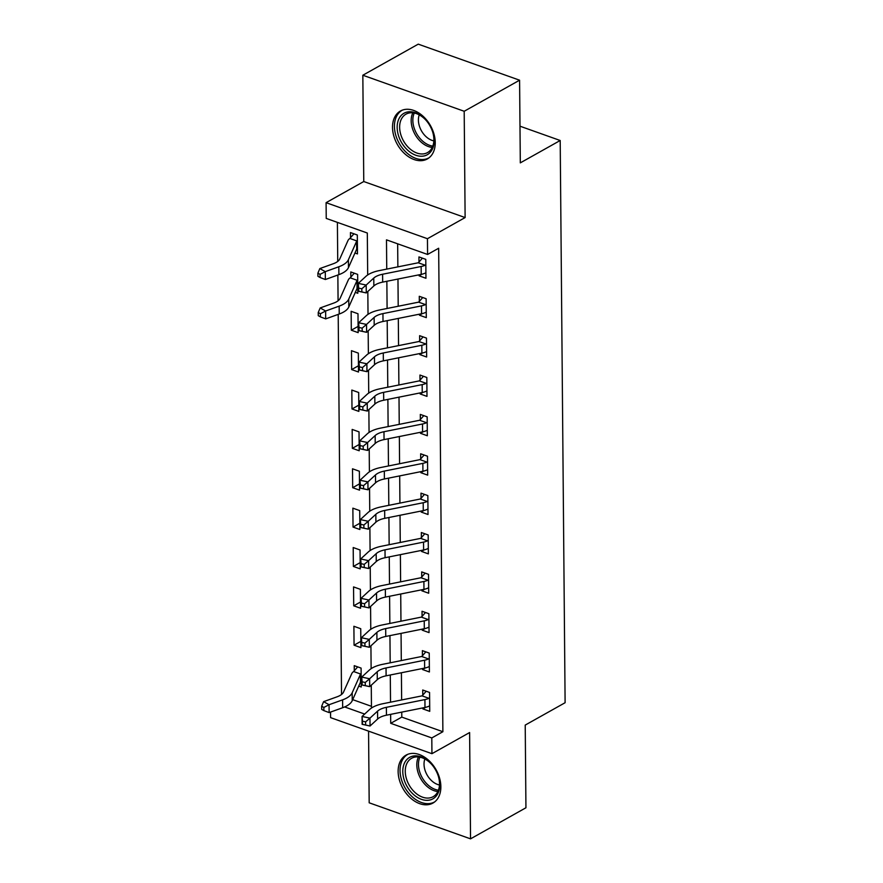 <?xml version="1.0" encoding="UTF-8"?>
<svg xmlns="http://www.w3.org/2000/svg" width="883" height="883" viewBox="0 0 883 883"><rect width="100%" height="100%" fill="white"/><g stroke="black" fill="none" stroke-linecap="round" stroke-linejoin="round"><path stroke-width="1.32" d="M392.516 127.384A27.483 19.04 -119.3 0 0 404.778 153.797A27.483 19.04 -119.3 0 0 427.328 158.951A27.483 19.04 -119.3 0 0 435.242 142.582A27.483 19.04 -119.3 0 0 422.979 116.17A27.483 19.04 -119.3 0 0 400.429 111.015A27.483 19.04 -119.3 0 0 392.516 127.384M398.134 771.499A27.483 19.04 -119.3 0 0 410.396 797.912A27.483 19.04 -119.3 0 0 432.946 803.066A27.483 19.04 -119.3 0 0 440.86 786.698A27.483 19.04 -119.3 0 0 428.597 760.285A27.483 19.04 -119.3 0 0 406.048 755.131A27.483 19.04 -119.3 0 0 398.134 771.499M367.681 274.966L367.317 233.024L326.235 218.41L326.092 202.671L427.449 238.708L427.582 254.459L386.489 239.845L386.743 269.105M363.763 181.534L465.12 217.571L464.193 111.269L519.59 80.198L418.244 44.15L362.836 75.232L363.763 181.534L326.092 202.671M368.564 731.146L369.182 802.802L470.54 838.85L469.613 732.548L431.942 753.685L330.584 717.636L330.54 712.084M337.394 222.384L337.736 261.412M337.858 275.01L338.079 300.783M338.2 314.381L341.522 694.502M464.193 111.269L362.836 75.232M519.59 80.198L520.308 162.869L560.197 140.496L565.109 702.713L525.219 725.086L525.937 807.768L470.54 838.85M352.703 699.645L371.445 706.312M358.741 686.091L361.246 686.985L361.092 668.089L354.238 665.661L354.282 670.793L357.703 666.886M360.904 647.614L360.739 628.718L353.895 626.279L354.061 645.186L360.904 647.614M360.562 608.244L360.396 589.347L353.553 586.908L353.719 605.815L360.562 608.244M360.22 568.873L360.054 549.977L353.211 547.537L353.377 566.445L360.22 568.873M359.878 529.502L359.712 510.606L352.869 508.166L353.034 527.074L359.878 529.502M359.536 490.131L359.37 471.235L352.516 468.796L352.681 487.703L359.536 490.131M359.193 450.76L359.028 431.864L352.174 429.425L352.339 448.332L359.193 450.76M358.851 411.39L358.686 392.494L351.831 390.054L351.997 408.961L358.851 411.39M358.498 372.019L358.343 353.123L351.489 350.683L351.655 369.58L358.498 372.019M358.156 332.648L357.99 313.752L351.147 311.313L351.313 330.209L358.156 332.648M355.297 292.383L357.814 293.277L357.648 274.381L350.805 271.942L350.849 277.085L354.271 273.178M354.955 253.013L357.472 253.907L357.306 235.01L350.463 232.571L350.507 237.715L353.928 233.807M401.754 712.128L401.787 717.106L442.88 731.72L438.663 248.244L427.582 254.459M397.659 243.818L397.869 266.876M397.968 279.039L398.211 306.246M398.31 318.421L398.553 345.617M398.652 357.792L398.895 384.988M399.006 397.162L399.237 424.359M399.348 436.533L399.58 463.73M399.69 475.904L399.922 503.1M400.032 515.275L400.264 542.471M400.374 554.645L400.617 581.842M400.716 594.016L400.959 621.213M401.059 633.387L401.301 660.583M401.401 672.758L401.644 699.954M422.88 707.89L422.88 708.906L429.734 711.345L429.568 692.449L422.714 690.009L422.769 695.142L426.191 691.246M422.527 668.519L422.538 669.535L429.392 671.974L429.226 653.078L422.372 650.639L422.416 655.771L425.838 651.875M422.184 629.138L422.195 630.164L429.05 632.603L428.884 613.707L422.03 611.268L422.074 616.4L425.496 612.504M421.842 589.767L421.853 590.793L428.696 593.233L428.531 574.336L421.688 571.897L421.732 577.029L425.153 573.133M421.5 550.396L421.511 551.422L428.354 553.862L428.189 534.966L421.346 532.526L421.39 537.659L424.811 533.762M421.158 511.025L421.169 512.052L428.012 514.491L427.847 495.595L421.003 493.156L421.048 498.288L424.469 494.392M420.816 471.654L420.827 472.681L427.67 475.12L427.504 456.213L420.661 453.785L420.705 458.917L424.127 455.021M420.474 432.284L420.474 433.31L427.328 435.749L427.162 416.842L420.319 414.414L420.363 419.546L423.785 415.65M420.131 392.913L420.131 393.939L426.986 396.379L426.82 377.471L419.966 375.043L420.01 380.176L423.443 376.279M419.778 353.542L419.789 354.569L426.644 357.008L426.478 338.101L419.624 335.672L419.668 340.805L423.089 336.898M419.436 314.171L419.447 315.198L426.301 317.637L426.136 298.73L419.282 296.302L419.326 301.434L422.747 297.527M419.094 274.801L419.105 275.827L425.948 278.266L425.783 259.359L418.939 256.931L418.984 262.063L422.405 258.156M560.197 140.496L519.988 126.192M465.12 217.571L427.449 238.708M442.88 731.72L431.798 737.934L431.942 753.685M371.467 708.056L371.268 685.197M371.125 668.685L370.926 645.826M370.772 629.314L370.573 606.455M370.43 589.943L370.231 567.085M370.087 550.573L369.889 527.714M369.745 511.202L369.547 488.343M369.403 471.831L369.204 448.972M369.061 432.46L368.862 409.602M368.719 393.09L368.52 370.231M368.377 353.708L368.167 330.86M368.023 314.337L367.825 291.489M344.646 706.941L364.668 714.06M390.639 714.358L390.716 723.32L431.798 737.934M386.853 281.28L387.096 308.476M387.196 320.65L387.438 347.847M387.538 360.021L387.78 387.218M387.88 399.392L388.123 426.588M388.233 438.763L388.465 465.959M388.575 478.133L388.807 505.33M388.917 517.504L389.149 544.701M389.26 556.875L389.502 584.071M389.602 596.246L389.844 623.442M389.944 635.617L390.187 662.813M390.286 674.987L390.529 702.184M401.787 717.106L390.716 723.32M425.772 707.294L422.88 708.906M358.101 326.401L351.313 330.209M358.454 365.772L351.655 369.58M358.796 405.142L351.997 408.961M359.138 444.513L352.339 448.332M359.48 483.884L352.681 487.703M359.822 523.255L353.034 527.074M360.165 562.626L353.377 566.445M360.507 601.996L353.719 605.815M360.849 641.367L354.061 645.186M425.418 667.923L422.538 669.535M425.076 628.553L422.195 630.164M424.734 589.182L421.853 590.793M424.392 549.811L421.511 551.422M424.05 510.429L421.169 512.052M423.708 471.058L420.827 472.681M423.365 431.688L420.474 433.31M423.023 392.317L420.131 393.939M422.67 352.946L419.789 354.569M422.328 313.575L419.447 315.198M421.986 274.205L419.105 275.827M424.988 707.46L424.922 699.59A12.329 5.53 179.5 0 0 428.928 698.31L429.613 697.581L429.69 706.201L428.995 706.179A12.329 5.53 179.5 0 1 424.988 707.46L386.456 715.197A17.616 7.892 -0.5 0 0 377.626 719.027L370.043 726.014L362.129 724.325L362.063 716.455L369.646 709.468A26.424 11.843 179.5 0 1 382.891 703.718L421.423 695.992A3.521 1.578 -0.5 0 0 421.997 695.848L422.769 695.142M424.922 699.59L386.379 707.327A17.616 7.892 -0.5 0 0 377.56 711.157L369.966 718.133L370.043 726.014L365.628 724.998L365.606 721.852L362.438 721.179L362.471 724.325L365.628 724.998M428.928 698.31L421.997 695.848M362.438 721.179L362.063 716.455L369.966 718.133L365.606 721.852M343.531 692.084A17.616 7.892 179.5 0 1 337.151 696.786L323.62 701.654L329.061 704.722L342.604 699.855A26.424 11.843 -0.5 0 0 352.174 692.802L360.419 674.292A3.521 1.578 179.5 0 1 360.606 674.016L353.675 671.544A12.329 5.53 -0.5 0 0 351.787 673.574L343.531 692.084M323.851 707.449L321.677 706.223L321.699 709.38L323.873 710.605L323.851 707.449L329.061 704.722L329.127 712.592L342.67 707.725A26.424 11.843 -0.5 0 0 352.24 700.672L360.485 682.162A3.521 1.578 179.5 0 1 360.672 681.886L360.606 674.016M353.675 671.544L354.282 670.793M329.127 712.592L323.873 710.605M321.677 706.223L323.62 701.654M424.646 668.089L424.58 660.219A12.329 5.53 179.5 0 0 428.586 658.939L429.27 658.21L429.348 666.831L428.652 666.808A12.329 5.53 179.5 0 1 424.646 668.089L386.103 675.826A17.616 7.892 -0.5 0 0 377.284 679.656L369.701 686.643L361.787 684.954L361.721 677.084L369.304 670.098A26.424 11.843 179.5 0 1 382.549 664.347L421.081 656.621A3.521 1.578 -0.5 0 0 421.655 656.477L422.416 655.771M424.58 660.219L386.037 667.956A17.616 7.892 -0.5 0 0 377.218 671.786L369.624 678.762L369.701 686.643L365.286 685.627L365.253 682.482L362.096 681.808L362.118 684.954L365.286 685.627M428.586 658.939L421.655 656.477M362.096 681.808L361.721 677.084L369.624 678.762L365.253 682.482M424.304 628.718L424.237 620.848A12.329 5.53 179.5 0 0 428.244 619.568L428.928 618.84L429.006 627.46L428.31 627.438A12.329 5.53 179.5 0 1 424.304 628.718L385.761 636.455A17.616 7.892 -0.5 0 0 376.942 640.285L369.348 647.272L361.445 645.583L361.379 637.714L368.962 630.727A26.424 11.843 179.5 0 1 382.196 624.976L420.738 617.239A3.521 1.578 -0.5 0 0 421.312 617.107L422.074 616.4M424.237 620.848L385.694 628.586A17.616 7.892 -0.5 0 0 376.875 632.416L369.282 639.391L369.348 647.272L364.944 646.257L364.911 643.111L361.754 642.438L361.776 645.583L364.944 646.257M428.244 619.568L421.312 617.107M361.754 642.438L361.379 637.714L369.282 639.391L364.911 643.111M423.961 589.347L423.895 581.478A12.329 5.53 179.5 0 0 427.902 580.197L428.586 579.469L428.652 588.089L427.968 588.067A12.329 5.53 179.5 0 1 423.961 589.347L385.418 597.085A17.616 7.892 -0.5 0 0 376.599 600.915L369.006 607.901L361.103 606.213L361.037 598.343L368.619 591.356A26.424 11.843 179.5 0 1 381.853 585.606L420.396 577.868A3.521 1.578 -0.5 0 0 420.959 577.725L421.732 577.029M423.895 581.478L385.352 589.215A17.616 7.892 -0.5 0 0 376.522 593.045L368.939 600.021L369.006 607.901L364.602 606.886L364.569 603.74L361.412 603.067L361.434 606.213L364.602 606.886M427.902 580.197L420.959 577.725M361.412 603.067L361.037 598.343L368.939 600.021L364.569 603.74M423.619 549.977L423.542 542.107A12.329 5.53 179.5 0 0 427.56 540.826L428.233 540.098L428.31 548.718L427.626 548.696A12.329 5.53 179.5 0 1 423.619 549.977L385.076 557.714A17.616 7.892 -0.5 0 0 376.257 561.544L368.664 568.531L360.761 566.842L360.694 558.972L368.277 551.985A26.424 11.843 179.5 0 1 381.511 546.235L420.054 538.498A3.521 1.578 -0.5 0 0 420.617 538.354L421.39 537.659M423.542 542.107L385.01 549.833A17.616 7.892 -0.5 0 0 376.18 553.674L368.597 560.65L368.664 568.531L364.26 567.515L364.226 564.369L361.07 563.696L361.092 566.842L364.26 567.515M427.56 540.826L420.617 538.354M361.07 563.696L360.694 558.972L368.597 560.65L364.226 564.369M430.352 762.978A23.786 16.479 60.7 0 1 431.842 764.601A23.786 16.479 60.7 0 1 438.31 776.113A23.786 16.479 60.7 0 1 433.575 798.431A23.786 16.479 60.7 0 1 412.184 793.221A23.786 16.479 60.7 0 1 405.165 761.775A23.786 16.479 60.7 0 1 430.352 762.978M432.008 764.788A22.02 15.254 -119.3 0 0 430.794 763.475A22.02 15.254 -119.3 0 0 411.61 758.276A22.02 15.254 -119.3 0 0 413.972 791.488A22.02 15.254 -119.3 0 0 433.156 796.687A22.02 15.254 -119.3 0 0 438.233 775.87M439.469 784.998A17.34 12.009 60.7 0 1 430.893 780.02A17.34 12.009 60.7 0 1 424.866 758.983M407.913 754.281L408.012 754.225A27.307 18.918 -119.3 0 0 407.913 754.281A27.307 18.918 -119.3 0 0 410.838 795.462A27.307 18.918 -119.3 0 0 434.635 801.919A27.307 18.918 -119.3 0 0 434.734 801.852L434.635 801.919M397.162 127.417A23.786 16.479 60.7 0 1 407.008 112.086A23.786 16.479 60.7 0 1 426.224 120.485A23.786 16.479 60.7 0 1 432.692 132.008A23.786 16.479 60.7 0 1 434.138 140.563A23.786 16.479 60.7 0 1 415.838 155.253A23.786 16.479 60.7 0 1 397.162 127.417M426.39 120.684A22.02 15.254 -119.3 0 0 405.981 114.161A22.02 15.254 -119.3 0 0 399.635 127.284A22.02 15.254 -119.3 0 0 409.469 148.443A22.02 15.254 -119.3 0 0 427.538 152.571A22.02 15.254 -119.3 0 0 433.884 139.459A22.02 15.254 -119.3 0 0 432.604 131.766M433.84 140.883A17.34 12.009 60.7 0 1 418.41 120.088A17.34 12.009 60.7 0 1 419.248 114.867M402.295 110.176L402.394 110.121A27.307 18.918 -119.3 0 0 402.295 110.176A27.307 18.918 -119.3 0 0 394.425 126.446A27.307 18.918 -119.3 0 0 406.61 152.682A27.307 18.918 -119.3 0 0 429.006 157.803A27.307 18.918 -119.3 0 0 429.116 157.748L429.006 157.803M423.277 510.606L423.2 502.736A12.329 5.53 179.5 0 0 427.217 501.456L427.891 500.727L427.968 509.348L427.284 509.325A12.329 5.53 179.5 0 1 423.277 510.606L384.734 518.343A17.616 7.892 -0.5 0 0 375.904 522.173L368.321 529.16L360.419 527.471L360.341 519.601L367.935 512.615A26.424 11.843 179.5 0 1 381.169 506.864L419.712 499.127A3.521 1.578 -0.5 0 0 420.275 498.983L421.048 498.288M423.2 502.736L384.668 510.462A17.616 7.892 -0.5 0 0 375.838 514.303L368.255 521.279L368.321 529.16L363.906 528.144L363.884 524.999L360.717 524.325L360.75 527.471L363.906 528.144M427.217 501.456L420.275 498.983M360.717 524.325L360.341 519.601L368.255 521.279L363.884 524.999M422.924 471.235L422.858 463.365A12.329 5.53 179.5 0 0 426.864 462.085L427.549 461.356L427.626 469.977L426.942 469.955A12.329 5.53 179.5 0 1 422.924 471.235L384.392 478.972A17.616 7.892 -0.5 0 0 375.562 482.802L367.979 489.789L360.065 488.1L359.999 480.231L367.593 473.244A26.424 11.843 179.5 0 1 380.827 467.493L419.37 459.756A3.521 1.578 -0.5 0 0 419.933 459.613L420.705 458.917M422.858 463.365L384.326 471.092A17.616 7.892 -0.5 0 0 375.496 474.933L367.913 481.908L367.979 489.789L363.564 488.774L363.542 485.628L360.374 484.955L360.407 488.1L363.564 488.774M426.864 462.085L419.933 459.613M360.374 484.955L359.999 480.231L367.913 481.908L363.542 485.628M422.582 431.864L422.516 423.983A12.329 5.53 179.5 0 0 426.522 422.714L427.206 421.986L427.284 430.606L426.588 430.584A12.329 5.53 179.5 0 1 422.582 431.864L384.05 439.602A17.616 7.892 -0.5 0 0 375.22 443.432L367.637 450.418L359.723 448.73L359.657 440.86L367.24 433.873A26.424 11.843 179.5 0 1 380.485 428.123L419.017 420.385A3.521 1.578 -0.5 0 0 419.591 420.242L420.363 419.546M422.516 423.983L383.973 431.721A17.616 7.892 -0.5 0 0 375.154 435.562L367.571 442.538L367.637 450.418L363.222 449.403L363.2 446.257L360.032 445.584L360.065 448.73L363.222 449.403M426.522 422.714L419.591 420.242M360.032 445.584L359.657 440.86L367.571 442.538L363.2 446.257M422.24 392.494L422.173 384.613A12.329 5.53 179.5 0 0 426.18 383.343L426.864 382.615L426.942 391.235L426.246 391.213A12.329 5.53 179.5 0 1 422.24 392.494L383.708 400.231A17.616 7.892 -0.5 0 0 374.878 404.061L367.295 411.048L359.381 409.359L359.315 401.489L366.898 394.502A26.424 11.843 179.5 0 1 380.143 388.752L418.674 381.014A3.521 1.578 -0.5 0 0 419.248 380.871L420.01 380.176M422.173 384.613L383.63 392.35A17.616 7.892 -0.5 0 0 374.811 396.18L367.218 403.167L367.295 411.048L362.88 410.032L362.858 406.886L359.69 406.213L359.712 409.359L362.88 410.032M426.18 383.343L419.248 380.871M359.69 406.213L359.315 401.489L367.218 403.167L362.858 406.886M421.897 353.123L421.831 345.242A12.329 5.53 179.5 0 0 425.838 343.973L426.522 343.244L426.599 351.864L425.904 351.842A12.329 5.53 179.5 0 1 421.897 353.123L383.354 360.86A17.616 7.892 -0.5 0 0 374.535 364.69L366.953 371.677L359.039 369.988L358.973 362.118L366.555 355.132A26.424 11.843 179.5 0 1 379.8 349.381L418.332 341.644A3.521 1.578 -0.5 0 0 418.906 341.5L419.668 340.805M421.831 345.242L383.288 352.979A17.616 7.892 -0.5 0 0 374.469 356.809L366.875 363.796L366.953 371.677L362.538 370.661L362.505 367.516L359.348 366.842L359.37 369.988L362.538 370.661M425.838 343.973L418.906 341.5M359.348 366.842L358.973 362.118L366.875 363.796L362.505 367.516M421.555 313.752L421.489 305.871A12.329 5.53 179.5 0 0 425.496 304.602L426.18 303.873L426.246 312.494L425.562 312.472A12.329 5.53 179.5 0 1 421.555 313.752L383.012 321.489A17.616 7.892 -0.5 0 0 374.193 325.319L366.6 332.306L358.697 330.617L358.63 322.748L366.213 315.761A26.424 11.843 179.5 0 1 379.447 310.01L417.99 302.273A3.521 1.578 -0.5 0 0 418.564 302.129L419.326 301.434M421.489 305.871L382.946 313.608A17.616 7.892 -0.5 0 0 374.127 317.439L366.533 324.425L366.6 332.306L362.196 331.291L362.162 328.145L359.006 327.472L359.028 330.617L362.196 331.291M425.496 304.602L418.564 302.129M359.006 327.472L358.63 322.748L366.533 324.425L362.162 328.145M340.098 298.377A17.616 7.892 179.5 0 1 333.719 303.079L320.187 307.946L325.628 311.004L339.16 306.136A26.424 11.843 -0.5 0 0 348.741 299.094L356.986 280.584A3.521 1.578 179.5 0 1 357.174 280.297L350.231 277.836A12.329 5.53 -0.5 0 0 348.344 279.867L340.098 298.377M320.419 313.741L318.233 312.516L318.266 315.673L320.441 316.898L320.419 313.741L325.628 311.004L325.695 318.884L339.238 314.017A26.424 11.843 -0.5 0 0 348.807 306.964L357.052 288.454A3.521 1.578 179.5 0 1 357.24 288.178L357.174 280.297M350.231 277.836L350.849 277.085M325.695 318.884L320.441 316.898M318.233 312.516L320.187 307.946M421.213 274.381L421.147 266.5A12.329 5.53 179.5 0 0 425.153 265.231L425.838 264.503L425.904 273.123L425.22 273.101A12.329 5.53 179.5 0 1 421.213 274.381L382.67 282.118A17.616 7.892 -0.5 0 0 373.851 285.949L366.257 292.924L358.355 291.247L358.288 283.377L365.871 276.39A26.424 11.843 179.5 0 1 379.105 270.639L417.648 262.902A3.521 1.578 -0.5 0 0 418.211 262.759L418.984 262.063M421.147 266.5L382.604 274.238A17.616 7.892 -0.5 0 0 373.774 278.068L366.191 285.054L366.257 292.924L361.853 291.92L361.82 288.774L358.664 288.101L358.686 291.247L361.853 291.92M425.153 265.231L418.211 262.759M358.664 288.101L358.288 283.377L366.191 285.054L361.82 288.774M339.756 259.006A17.616 7.892 179.5 0 1 333.377 263.708L319.834 268.575L325.286 271.633L338.818 266.765A26.424 11.843 -0.5 0 0 348.399 259.723L356.644 241.214A3.521 1.578 179.5 0 1 356.82 240.927L349.889 238.465A12.329 5.53 -0.5 0 0 348.001 240.496L339.756 259.006M320.065 274.37L317.891 273.145L317.924 276.302L320.099 277.527L320.065 274.37L325.286 271.633L325.352 279.514L338.884 274.646A26.424 11.843 -0.5 0 0 348.465 267.593L356.71 249.083A3.521 1.578 179.5 0 1 356.898 248.807L356.82 240.927M349.889 238.465L350.507 237.715M325.352 279.514L320.099 277.527M317.891 273.145L319.834 268.575M386.456 715.197L386.379 707.327M377.626 719.027L377.56 711.157M342.604 699.855L342.67 707.725M352.174 692.802L352.24 700.672M360.419 674.292L360.485 682.162M386.103 675.826L386.037 667.956M377.284 679.656L377.218 671.786M385.761 636.455L385.694 628.586M376.942 640.285L376.875 632.416M385.418 597.085L385.352 589.215M376.599 600.915L376.522 593.045M385.076 557.714L385.01 549.833M376.257 561.544L376.18 553.674M437.858 791.543A22.02 15.254 60.7 0 1 425.518 785.009A22.02 15.254 60.7 0 1 418.443 756.941M419.878 757.15A21.302 14.757 -119.3 0 0 426.886 783.927A21.302 14.757 -119.3 0 0 438.432 790.208M432.24 147.439A22.02 15.254 60.7 0 1 411.18 120.805A22.02 15.254 60.7 0 1 412.825 112.825M414.259 113.035A21.302 14.757 -119.3 0 0 412.847 120.386A21.302 14.757 -119.3 0 0 432.802 146.103M384.734 518.343L384.668 510.462M375.904 522.173L375.838 514.303M384.392 478.972L384.326 471.092M375.562 482.802L375.496 474.933M384.05 439.602L383.973 431.721M375.22 443.432L375.154 435.562M383.708 400.231L383.63 392.35M374.878 404.061L374.811 396.18M383.354 360.86L383.288 352.979M374.535 364.69L374.469 356.809M383.012 321.489L382.946 313.608M374.193 325.319L374.127 317.439M339.16 306.136L339.238 314.017M348.741 299.094L348.807 306.964M356.986 280.584L357.052 288.454M382.67 282.118L382.604 274.238M373.851 285.949L373.774 278.068M338.818 266.765L338.884 274.646M348.399 259.723L348.465 267.593M356.644 241.214L356.71 249.083"/></g></svg>
